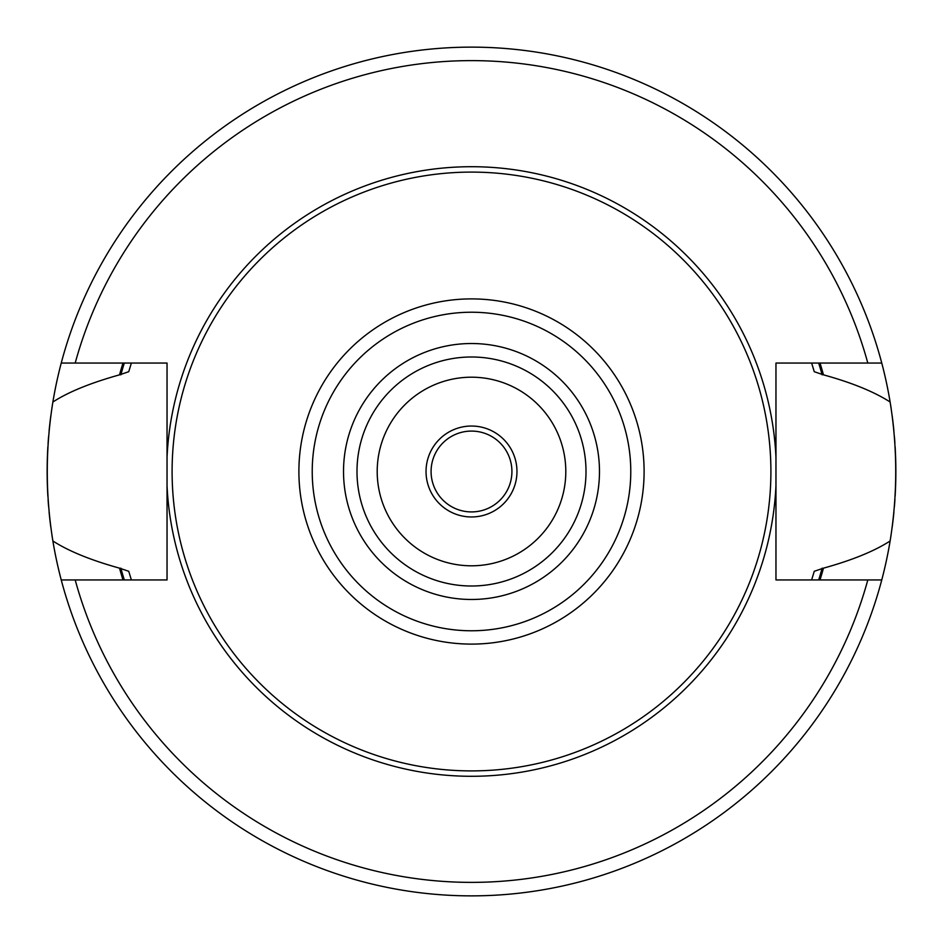 <?xml version="1.0" encoding="UTF-8"?>
<svg xmlns="http://www.w3.org/2000/svg" width="943" height="943" viewBox="0 0 943 943"><rect width="100%" height="100%" fill="white"/><g stroke="black" fill="none" stroke-linecap="round" stroke-linejoin="round"><path stroke-width="1.41" d="M51.841 534.433A424.35 424.35 0 0 0 52.879 540.976C45.405 494.662 45.405 448.338 52.879 402.024A424.35 424.35 0 0 0 51.877 408.366M50.816 415.816A424.35 424.35 0 0 0 49.095 430.892M48.623 436.22A424.35 424.35 0 0 0 48.058 443.823M47.869 446.805A424.35 424.35 0 0 0 47.869 496.195M48.093 499.743A424.35 424.35 0 0 0 48.588 506.426M49.095 512.108A424.35 424.35 0 0 0 50.816 527.184M131.372 579.945A356.996 356.996 0 0 1 131.065 578.978A356.996 356.996 0 0 0 131.372 579.945L128.743 571.293L119.537 568.158C90.787 560.166 68.568 551.113 52.879 540.976A424.35 424.35 0 0 0 61.236 579.945L167.041 579.945L167.041 485.822A304.789 304.789 0 0 0 471.5 776.289A304.789 304.789 0 0 0 775.959 485.822L775.959 579.945L881.764 579.945A424.35 424.35 0 0 0 890.121 540.976C874.42 551.136 852.201 560.201 823.463 568.158L814.257 571.293L811.628 579.945A356.996 356.996 0 0 0 811.947 578.908A356.996 356.996 0 0 1 811.628 579.945M775.959 485.822L775.959 363.055L867.808 363.055A410.877 410.877 0 0 0 75.192 363.055L61.236 363.055A424.35 424.35 0 0 0 52.879 402.024C68.261 392.017 90.481 382.964 119.537 374.842L128.743 371.707L131.372 363.055A356.996 356.996 0 0 0 131.065 364.033A356.996 356.996 0 0 1 131.372 363.055M119.537 568.158A365 365 0 0 0 122.991 579.945M820.009 579.945A365 365 0 0 0 823.463 568.158M811.628 363.055A356.996 356.996 0 0 1 811.947 364.092A356.996 356.996 0 0 0 811.628 363.055L814.257 371.707L823.463 374.842C851.906 382.681 874.126 391.746 890.121 402.024A424.35 424.35 0 0 0 881.764 363.055L867.808 363.055M823.463 374.842A365 365 0 0 0 820.009 363.055M122.991 363.055A365 365 0 0 0 119.537 374.842M775.959 457.178A304.789 304.789 0 0 0 471.5 166.711A304.789 304.789 0 0 0 167.041 457.178L167.041 579.945M167.041 485.822L167.041 363.055L75.192 363.055M812.831 576.079A356.996 356.996 0 0 0 814.257 571.293A356.996 356.996 0 0 1 812.831 576.079M814.257 371.707A356.996 356.996 0 0 0 812.831 366.921A356.996 356.996 0 0 1 814.257 371.707M890.121 402.024A424.35 424.35 0 0 1 891.123 408.331A424.35 424.35 0 0 0 890.121 402.024C897.595 448.338 897.595 494.662 890.121 540.976A424.35 424.35 0 0 0 891.159 534.41A424.35 424.35 0 0 1 890.121 540.976M881.764 579.945A424.35 424.35 0 0 1 61.236 579.945M61.236 363.055A424.35 424.35 0 0 1 881.764 363.055M471.5 172.097A299.402 299.402 0 0 1 770.903 471.5A299.402 299.402 0 0 1 471.5 770.903A299.402 299.402 0 0 1 172.097 471.5A299.402 299.402 0 0 1 471.5 172.097M471.5 586.004A114.504 114.504 0 0 0 586.004 471.5A114.504 114.504 0 0 0 471.5 356.996A114.504 114.504 0 0 0 356.996 471.5A114.504 114.504 0 0 0 471.5 586.004A114.504 114.504 0 0 1 356.996 471.5A114.504 114.504 0 0 1 471.5 356.996M471.5 377.2A94.3 94.3 0 0 0 377.2 471.5A94.3 94.3 0 0 0 471.5 565.8A94.3 94.3 0 0 0 565.8 471.5A94.3 94.3 0 0 0 471.5 377.2M471.5 426.036A45.464 45.464 0 0 0 426.036 471.5A45.464 45.464 0 0 0 471.5 516.964A45.464 45.464 0 0 0 516.964 471.5A45.464 45.464 0 0 0 471.5 426.036M471.5 431.081A40.419 40.419 0 0 0 431.081 471.5A40.419 40.419 0 0 0 471.5 511.919A40.419 40.419 0 0 0 511.919 471.5A40.419 40.419 0 0 0 471.5 431.081M892.184 527.184A424.35 424.35 0 0 0 893.905 512.108A424.35 424.35 0 0 1 892.184 527.184M894.377 506.863A424.35 424.35 0 0 0 894.942 499.224A424.35 424.35 0 0 1 894.377 506.863M895.131 496.195A424.35 424.35 0 0 0 895.131 446.805A424.35 424.35 0 0 1 895.131 496.195M894.907 443.304A424.35 424.35 0 0 0 894.412 436.644A424.35 424.35 0 0 1 894.907 443.304M893.905 430.892A424.35 424.35 0 0 0 892.184 415.816A424.35 424.35 0 0 1 893.905 430.892M120.845 568.158A363.727 363.727 0 0 0 124.311 579.945M818.689 579.945A363.727 363.727 0 0 0 822.155 568.158M822.155 374.842A363.727 363.727 0 0 0 818.689 363.055M124.311 363.055A363.727 363.727 0 0 0 120.845 374.842M75.192 579.945A410.877 410.877 0 0 0 867.808 579.945M471.5 298.896A172.604 172.604 0 0 0 298.896 471.5A172.604 172.604 0 0 0 471.5 644.104A172.604 172.604 0 0 0 644.104 471.5A172.604 172.604 0 0 0 471.5 298.896M471.5 312.227A159.273 159.273 0 0 0 312.227 471.5A159.273 159.273 0 0 0 471.5 630.773A159.273 159.273 0 0 0 630.773 471.5A159.273 159.273 0 0 0 471.5 312.227M471.5 599.477A127.977 127.977 0 0 0 599.477 471.5A127.977 127.977 0 0 0 471.5 343.523A127.977 127.977 0 0 0 343.523 471.5A127.977 127.977 0 0 0 471.5 599.477"/></g></svg>
